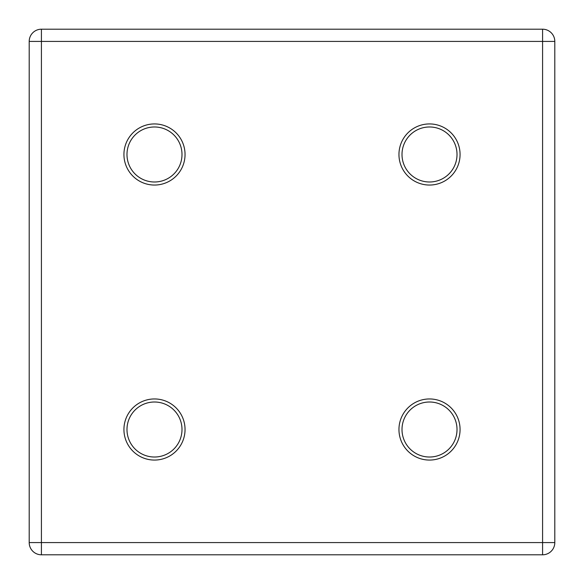 <?xml version="1.0" encoding="UTF-8"?>
<svg xmlns="http://www.w3.org/2000/svg" width="584" height="584" viewBox="0 0 584 584"><rect width="100%" height="100%" fill="white"/><g stroke="black" fill="none" stroke-linecap="round" stroke-linejoin="round"><path stroke-width="0.88" d="M29.2 41.42L29.2 542.58L542.58 542.58L542.58 41.42L41.42 41.42L41.42 554.8L542.58 554.8A12.22 12.22 0 0 0 554.8 542.58L554.8 41.42A12.22 12.22 0 0 0 542.58 29.2L41.42 29.2L41.42 41.42L29.2 41.42A12.22 12.22 0 0 1 41.42 29.2A12.22 12.22 0 0 0 29.2 41.42M123.932 429.51A30.558 30.558 0 0 1 169.769 403.048A30.558 30.558 0 0 1 169.769 455.973A30.558 30.558 0 0 1 123.932 429.51M460.068 429.51A30.558 30.558 0 0 0 414.231 403.048A30.558 30.558 0 0 0 414.231 455.973A30.558 30.558 0 0 0 460.068 429.51M123.932 154.49A30.558 30.558 0 0 1 169.769 128.027A30.558 30.558 0 0 1 169.769 180.952A30.558 30.558 0 0 1 123.932 154.49M460.068 154.49A30.558 30.558 0 0 0 414.231 128.027A30.558 30.558 0 0 0 414.231 180.952A30.558 30.558 0 0 0 460.068 154.49M41.42 554.8A12.22 12.22 0 0 1 29.2 542.58A12.22 12.22 0 0 0 41.42 554.8M457.016 154.49A27.499 27.499 0 0 0 415.757 130.67A27.499 27.499 0 0 0 415.757 178.303A27.499 27.499 0 0 0 457.016 154.49M126.983 154.49A27.499 27.499 0 0 1 168.243 130.67A27.499 27.499 0 0 1 168.243 178.303A27.499 27.499 0 0 1 126.983 154.49M457.016 429.51A27.499 27.499 0 0 0 415.757 405.697A27.499 27.499 0 0 0 415.757 453.33A27.499 27.499 0 0 0 457.016 429.51M126.983 429.51A27.499 27.499 0 0 1 168.243 405.697A27.499 27.499 0 0 1 168.243 453.33A27.499 27.499 0 0 1 126.983 429.51M554.8 542.58A12.22 12.22 0 0 1 542.58 554.8L542.58 542.58L554.8 542.58M542.58 29.2A12.22 12.22 0 0 1 554.8 41.42L542.58 41.42L542.58 29.2"/></g></svg>
